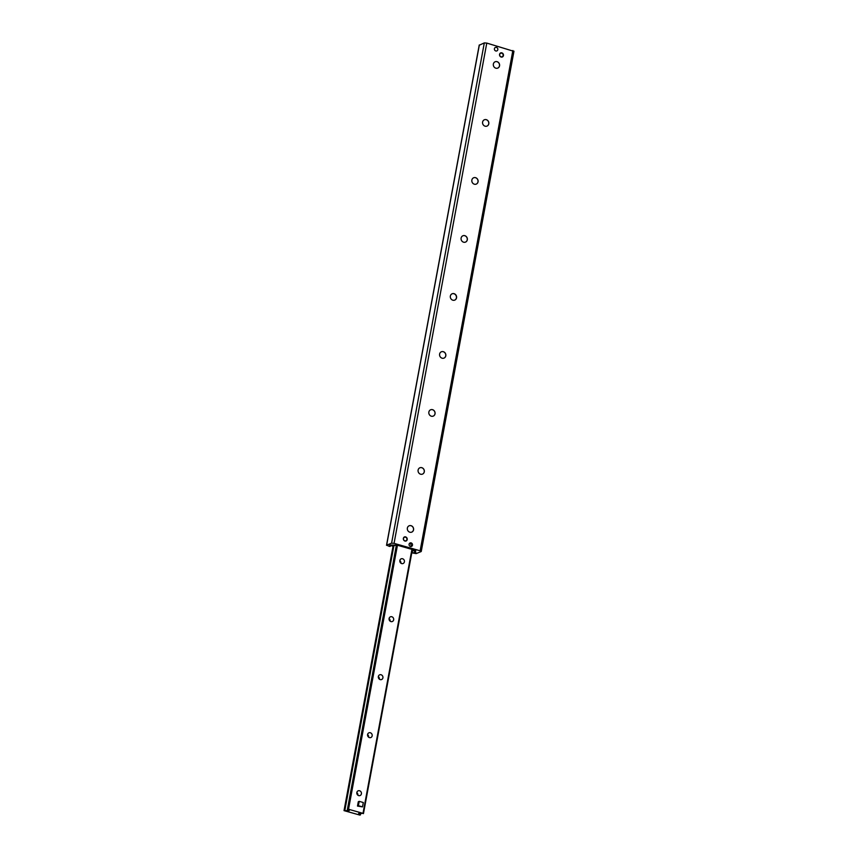 <?xml version="1.0" encoding="UTF-8"?>
<svg xmlns="http://www.w3.org/2000/svg" width="858" height="858" viewBox="0 0 858 858"><rect width="100%" height="100%" fill="white"/><g stroke="black" fill="none" stroke-linecap="round" stroke-linejoin="round"><path stroke-width="1.29" d="M495.795 50.965A1.866 1.695 -112.3 0 1 495.409 47.447A1.866 1.695 -112.3 0 1 497.694 48.541A1.866 1.695 -112.3 0 1 495.795 50.965M410.757 546.525A1.866 1.695 67.7 0 0 409.47 543.404M410.456 546.471A1.866 1.695 -112.3 0 1 410.081 542.964A1.866 1.695 -112.3 0 1 411.497 546.417A1.866 1.695 -112.3 0 1 410.456 546.471M404.965 541.044A2.209 1.995 -112.3 0 1 404.515 536.904A2.209 1.995 -112.3 0 1 406.188 540.98A2.209 1.995 -112.3 0 1 404.965 541.044M501.169 57.036A2.209 1.995 -112.3 0 1 500.729 52.885A2.209 1.995 -112.3 0 1 502.391 56.971A2.209 1.995 -112.3 0 1 501.169 57.036M495.087 61.787A3.421 3.1 -112.3 0 1 497.683 68.125M497.061 61.669A3.421 3.1 -112.3 0 1 497.758 68.093A3.421 3.1 -112.3 0 1 495.163 61.755A3.421 3.1 -112.3 0 1 497.061 61.669M484.341 119.788A3.421 3.1 -112.3 0 1 486.936 126.126M486.314 119.67A3.421 3.1 -112.3 0 1 487.001 126.094A3.421 3.1 -112.3 0 1 484.405 119.755A3.421 3.1 -112.3 0 1 486.314 119.67M473.595 177.788A3.421 3.1 -112.3 0 1 476.19 184.127M475.557 177.67A3.421 3.1 -112.3 0 1 476.254 184.105A3.421 3.1 -112.3 0 1 473.659 177.767A3.421 3.1 -112.3 0 1 475.557 177.67M462.837 235.789A3.421 3.1 -112.3 0 1 465.433 242.128M464.811 235.671A3.421 3.1 -112.3 0 1 465.508 242.106A3.421 3.1 -112.3 0 1 462.912 235.768A3.421 3.1 -112.3 0 1 464.811 235.671M452.091 293.801A3.421 3.1 -112.3 0 1 454.686 300.128M454.064 293.672A3.421 3.1 -112.3 0 1 454.751 300.107A3.421 3.1 -112.3 0 1 452.155 293.768A3.421 3.1 -112.3 0 1 454.064 293.672M441.344 351.801A3.421 3.1 -112.3 0 1 443.929 358.14M443.307 351.673A3.421 3.1 -112.3 0 1 444.004 358.108A3.421 3.1 -112.3 0 1 441.409 351.769A3.421 3.1 -112.3 0 1 443.307 351.673M430.587 409.802A3.421 3.1 -112.3 0 1 433.183 416.141M432.561 409.684A3.421 3.1 -112.3 0 1 433.247 416.109A3.421 3.1 -112.3 0 1 430.662 409.77A3.421 3.1 -112.3 0 1 432.561 409.684M419.841 467.803A3.421 3.1 -112.3 0 1 422.436 474.142M421.814 467.685A3.421 3.1 -112.3 0 1 422.501 474.109A3.421 3.1 -112.3 0 1 419.905 467.771A3.421 3.1 -112.3 0 1 421.814 467.685M409.094 525.804A3.421 3.1 -112.3 0 1 411.679 532.142M411.057 525.686A3.421 3.1 -112.3 0 1 411.754 532.121A3.421 3.1 -112.3 0 1 409.159 525.782A3.421 3.1 -112.3 0 1 411.057 525.686M513.824 51.319L486.776 43.082L484.309 42.9L479.311 45.195M420.13 550.793L421.096 551.587L416.151 553.614L412.215 552.906L414.382 552.649A3.046 0.751 -169.5 0 0 415.819 552.284A3.046 0.751 -169.5 0 0 415.755 552.091L415.122 551.115L415.733 550.739L414.832 550.214L397.029 545.12L391.109 545.055A3.046 0.751 -169.5 0 0 389.671 545.431A3.046 0.751 -169.5 0 0 389.725 545.624L390.261 546.407L389.371 546.396L386.636 545.195L391.591 543.168L394.058 543.35L420.13 550.793L512.859 50.515M393.393 545.098L391.58 545.849L391.366 545.066M396.192 544.927L392.953 546.235L391.58 545.849M412.269 550.246L413.32 549.785M412.076 551.276L414.629 550.225A2.284 0.568 -169.5 0 0 414.714 550.182M399.828 560.617A2.531 2.284 -112.3 0 1 400.879 563.17M399.849 560.521A2.531 2.284 -112.3 0 1 404.247 560.306A2.531 2.284 -112.3 0 1 400.686 563.009A2.531 2.284 -112.3 0 1 399.849 560.521M389.082 618.618A2.531 2.284 -112.3 0 1 390.122 621.171M389.092 618.521A2.531 2.284 -112.3 0 1 393.49 618.307A2.531 2.284 -112.3 0 1 389.929 621.01A2.531 2.284 -112.3 0 1 389.092 618.521M378.324 676.619A2.531 2.284 -112.3 0 1 379.375 679.182M378.346 676.522A2.531 2.284 -112.3 0 1 382.743 676.308A2.531 2.284 -112.3 0 1 379.182 679.021A2.531 2.284 -112.3 0 1 378.346 676.522M367.578 734.62A2.531 2.284 -112.3 0 1 368.629 737.183M367.599 734.523A2.531 2.284 -112.3 0 1 371.997 734.309A2.531 2.284 -112.3 0 1 368.436 737.022A2.531 2.284 -112.3 0 1 367.599 734.523M356.831 792.631A2.531 2.284 -112.3 0 1 357.872 795.184M356.842 792.524A2.531 2.284 -112.3 0 1 361.239 792.309A2.531 2.284 -112.3 0 1 357.679 795.023A2.531 2.284 -112.3 0 1 356.842 792.524M359.942 815.1L344.026 810.638L349.26 810.628L347.49 809.276L348.53 809.244L363.009 813.373L358.676 813.459L359.888 814.017L359.942 815.1M362.516 806.874L357.496 806.07L358.301 801.726L359.202 801.351L363.32 802.53L362.516 806.874L358.397 805.705L359.202 801.351M357.496 806.07L358.397 805.705M501.072 56.81A1.898 1.716 -112.3 0 1 500.096 53.668A1.898 1.716 -112.3 0 1 503.067 54.515A1.898 1.716 -112.3 0 1 501.072 56.81M404.869 540.819A1.898 1.716 -112.3 0 1 403.882 537.676A1.898 1.716 -112.3 0 1 406.853 538.524A1.898 1.716 -112.3 0 1 404.869 540.819M394.058 543.35L486.776 43.082M391.591 543.168L484.309 42.9M386.636 545.195L479.354 44.927M390.251 546.364L390.487 545.077L390.261 546.407M415.251 551.008L415.358 550.407M415.186 551.04L415.304 550.386M414.382 552.649L414.832 550.214M412.14 552.606L412.419 551.136M360.435 814.81L360.65 813.674M363.009 813.373L411.926 549.388M348.53 809.244L397.447 545.259M347.511 809.18L396.471 544.991L347.479 809.223M347.222 810.402L396.417 544.969M344.83 810.36L393.854 545.86M344.541 810.392L393.543 545.988M344.09 810.585L393.093 546.181M421.257 551.447L513.974 51.169M386.518 545.313L479.236 45.045M415.122 551.115L415.261 550.364M411.84 552.691L412.097 551.265M360.457 814.864L360.671 813.674M363.449 813.631L412.398 549.528M344.026 810.638L393.039 546.203"/></g></svg>
